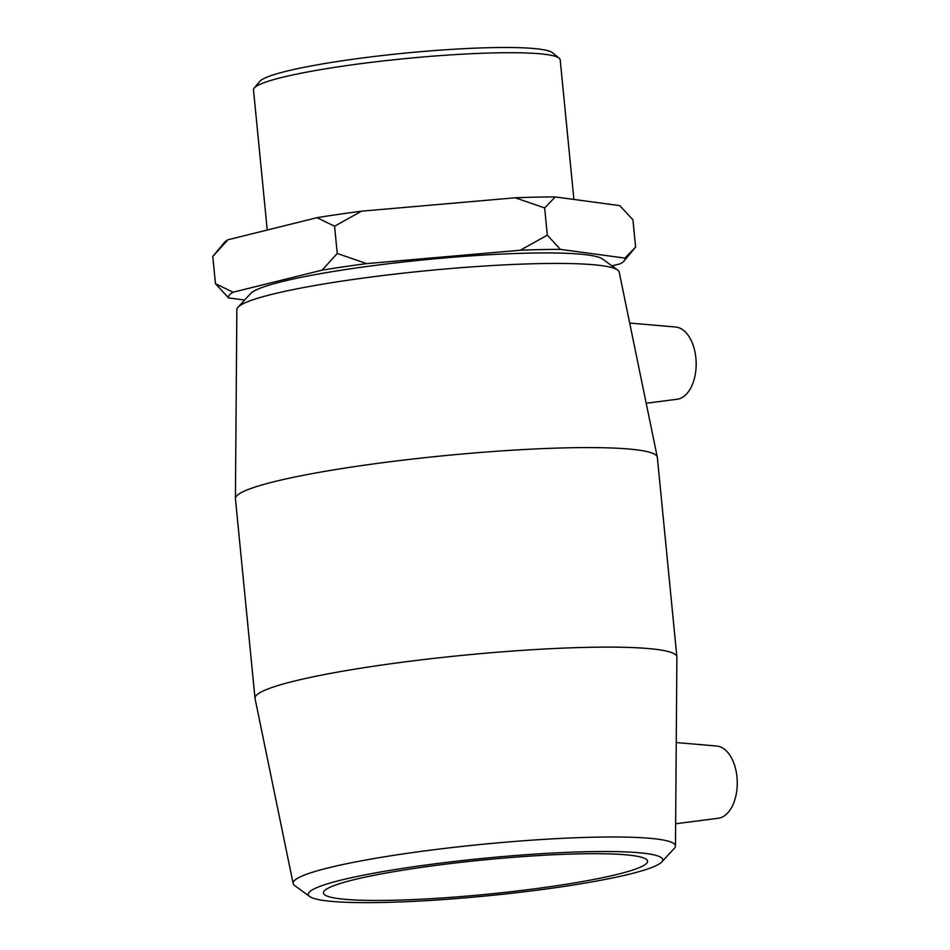 <?xml version="1.0" encoding="UTF-8"?>
<svg xmlns="http://www.w3.org/2000/svg" width="950" height="950" viewBox="0 0 950 950"><rect width="100%" height="100%" fill="white"/><g stroke="black" fill="none" stroke-linecap="round" stroke-linejoin="round"><path stroke-width="1.43" d="M515.161 197.79L544.647 207.919L547.319 235.184L520.303 250.23L366.736 263.613L337.25 253.484L322.109 270.132L233.083 292.22L215.472 283.694L212.788 256.429L224.248 242.642A199.239 21.09 174.4 0 1 227.941 239.78L316.968 217.692L334.578 226.219L361.594 211.173L515.161 197.79A199.239 21.09 174.4 0 1 555.287 196.935L619.816 205.651L632.926 219.83L635.597 247.107L624.957 258.091L560.429 249.375L547.319 235.184M334.578 226.219L337.25 253.484M212.788 256.429L227.941 239.78M624.957 258.091A199.239 21.09 -5.6 0 1 624.15 260.894L635.597 247.107M611.943 265.869L620.457 263.756A199.239 21.09 -5.6 0 0 624.15 260.894M215.472 283.694L228.57 297.884L244.625 300.058M544.647 207.919L555.287 196.935M361.594 211.173A199.239 21.09 174.4 0 0 316.968 217.692M228.57 297.884A199.239 21.09 -5.6 0 1 233.083 292.22M322.109 270.132A199.239 21.09 -5.6 0 1 366.736 263.613M520.303 250.23A199.239 21.09 -5.6 0 1 560.429 249.375M661.675 862.042L674.346 848.338A192.09 20.33 174.4 0 0 675.462 846.046A192.09 20.33 174.4 0 0 482.291 844.324A192.09 20.33 174.4 0 0 293.146 883.536A192.09 20.33 174.4 0 0 294.678 885.566L309.771 896.551A178.042 18.846 -5.6 0 1 483.669 858.325A178.042 18.846 -5.6 0 1 661.675 862.042A178.042 18.846 -5.6 0 1 630.194 873.976A178.042 18.846 -5.6 0 1 442.819 899.591A178.042 18.846 -5.6 0 1 309.771 896.551M675.462 846.046L676.899 657.115A211.957 22.432 174.4 0 0 676.887 656.866A211.957 22.432 174.4 0 0 463.754 655.227A211.957 22.432 174.4 0 0 255.004 698.238A211.957 22.432 174.4 0 0 255.039 698.488L293.146 883.536M617.844 874.249A162.842 17.242 174.4 0 0 647.579 861.187A162.842 17.242 174.4 0 0 483.823 859.916A162.842 17.242 174.4 0 0 323.439 892.964A162.842 17.242 174.4 0 0 437.226 898.284A162.842 17.242 174.4 0 0 617.844 874.249M617.643 270.014L602.549 259.029A178.042 18.846 174.4 0 0 424.983 259.742A178.042 18.846 174.4 0 0 250.646 293.538L237.975 307.23A192.09 20.33 -5.6 0 1 426.063 270.774A192.09 20.33 -5.6 0 1 617.643 270.014A192.09 20.33 -5.6 0 1 619.186 272.044L657.281 457.093A211.957 22.432 174.4 0 0 444.196 455.691A211.957 22.432 174.4 0 0 235.422 498.453A211.957 22.432 174.4 0 0 235.434 498.702L255.004 698.238M235.422 498.453L236.859 309.534A192.09 20.33 -5.6 0 1 237.975 307.23M676.887 656.866L657.329 457.342A211.957 22.432 174.4 0 0 657.281 457.093M559.158 58.164L552.472 52.725A147.927 15.663 174.4 0 0 404.724 53.152A147.927 15.663 174.4 0 0 259.706 81.439L254.196 88.065A154.09 16.316 -5.6 0 1 405.258 58.603A154.09 16.316 -5.6 0 1 559.158 58.164A154.09 16.316 -5.6 0 1 560.203 59.803L573.895 199.453M267.235 230.031L253.496 89.882A154.09 16.316 -5.6 0 1 254.196 88.065M646.202 403.251L677.184 399.238A36.183 21.078 -91.2 0 0 678.597 398.976A36.183 21.078 -91.2 0 0 696.124 361.487A36.183 21.078 -91.2 0 0 675.64 327.026L629.684 323.059M676.246 742.544L716.716 746.035A36.183 21.078 88.8 0 1 737.212 780.496A36.183 21.078 88.8 0 1 719.684 817.986A36.183 21.078 88.8 0 1 718.259 818.247L675.628 823.769"/></g></svg>
